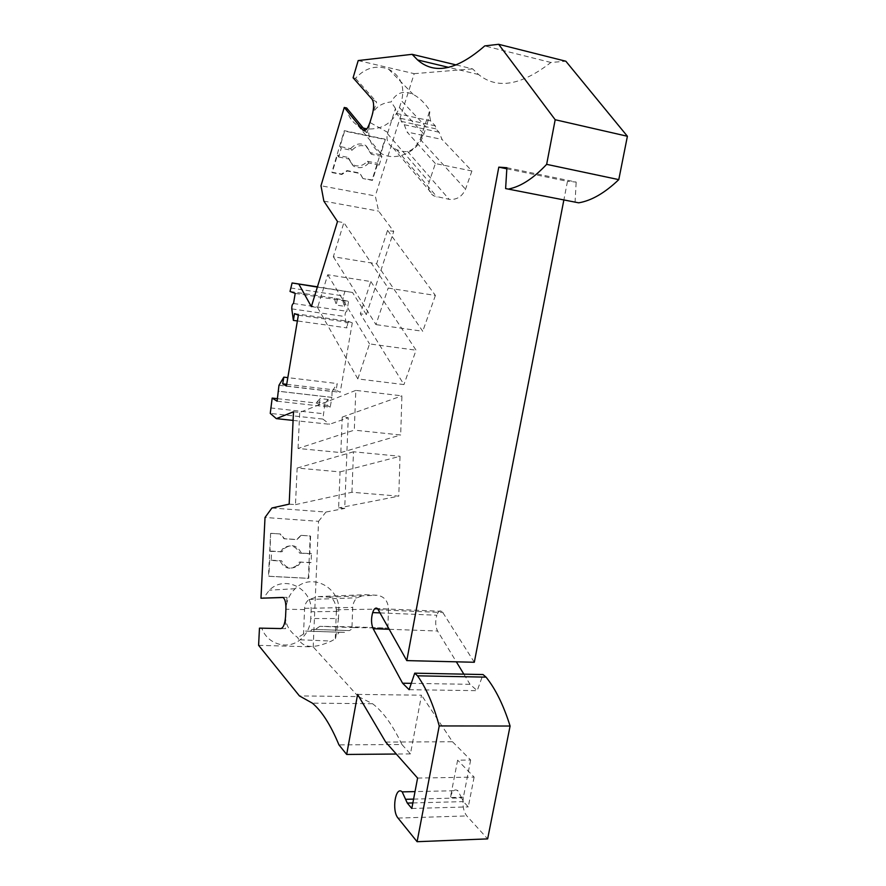 <?xml version="1.0" encoding="UTF-8"?>
<svg xmlns="http://www.w3.org/2000/svg" width="886" height="886" viewBox="0 0 886 886"><rect width="100%" height="100%" fill="white"/><g stroke="black" fill="none" stroke-linecap="round" stroke-linejoin="round"><path stroke-width="0.66" stroke-dasharray="4.43 3.32" d="M357.601 694.402L421.514 695.2L410.44 753.908L401.923 744.539L338.939 744.86M410.44 753.908L396.286 754.03M317.365 287.086L352.517 292.458L317.443 286.831M298.349 315.217L352.296 322.881L340.191 392.321L336.104 390.128L337.245 383.572L287.828 377.624M286.411 386.019L340.191 392.321M385.687 742.058L452.513 741.77L421.514 695.2M452.513 741.77L470.654 760.022L457.63 760.166L450.387 797.522C451.96 790.965 454.452 788.673 457.852 790.655L415.025 791.597M470.654 760.022L463.389 797.212C462.27 805.053 463.4 811.288 466.789 815.928L487.643 838.887M417.594 778.074L474.121 777.1L457.63 760.166M413.596 799.106L461.672 797.921L463.411 801.62L468.273 806.902L474.121 777.1M411.813 808.475L468.273 806.902M461.672 797.921L457.852 790.655M293.51 303.51L346.858 311.285C345.551 311.706 344.953 313.456 345.053 316.535L346.924 327.886L297.386 320.954M289.168 504.145L295.481 504.632L297.164 468.052L340.058 471.895L338.618 507.955L344.72 508.431L348.242 417.738L342.24 417.084L340.822 452.58L298.061 448.46L354.3 430.142L355.807 390.383L401.912 395.854L400.682 434.993L354.3 430.142M340.822 452.58L400.682 434.993M295.204 293.399L348.575 301.373L346.858 311.285M409.133 689.696L477.189 690.67L483.025 674.545M411.281 683.35L470.034 684.324L477.189 690.67M380.227 612.902L436.831 615.238C435.092 621.164 435.347 626.424 437.573 631.009L456.334 661.82M463.854 674.157L470.034 684.324M474.309 662.263L442.048 611.329C439.965 610.077 438.227 611.373 436.831 615.238M337.5 221.533L343.89 222.652L333.335 256.73L376.628 263.818L387.559 230.36L393.727 231.445L378.632 211.134L375.299 195.961L320.987 185.761M311.351 306.634L317.598 307.542L327.754 274.76L370.835 281.538L360.314 313.766L366.35 314.641L393.727 231.445M506.825 168.805L567.472 181.353L563.817 200.192M506.892 167.709L576.177 182.073L567.472 181.353M575.047 202.429L576.177 182.073M290.021 291.461L334.808 298.161L348.575 301.373M290.608 287.972L343.491 295.946L345.042 291.051M334.808 298.161L334.62 299.258L342.705 300.465L343.491 295.946M456.334 64.966L472.592 68.875L478.573 74.524C497.079 89.564 521.178 85.543 550.893 62.463L565.855 61.234M550.893 62.463L484.731 45.917M278.968 385.277L332.051 391.501L337.245 383.572M301.318 535.354L310.211 536.03L308.361 578.359L268.48 576.288L270.595 533.394L280.463 533.959L284.45 538.71L296.976 539.53L301.318 535.354L310.609 535.964L309.834 553.739L311.473 553.551L299.656 553.13L309.834 553.739M300.919 535.41L296.577 539.585L284.052 538.777L280.076 534.025M258.601 645.329L313.201 646.891L318.55 521.322L265.025 517.468M259.465 628.13L261.813 628.207C267.295 644.288 287.573 650.246 300.099 639.792C306.656 634.398 310.211 627.31 310.776 618.539L338.474 618.55L335.572 638.773L331.364 641.076C313.312 649.216 302.115 648.054 297.751 637.577C289.434 631.485 285.37 624.464 285.58 616.501L285.558 628.683L280.84 628.562M336.381 610.975L335.329 637.588L339.15 632.216L305.559 631.076L303.51 634.099L304.618 608.35C304.718 604.75 306.168 601.804 308.97 599.501L318.163 596.588L328.64 597.131C332.826 597.618 335.406 601.827 336.403 609.767L336.381 610.975L338.751 611.406L311.064 611.75L310.776 618.539M311.064 611.75C313.024 588.991 285.126 574.272 269.311 590.187L263.308 598.327M294.517 313.611L348.087 321.241L346.924 327.886M293.499 411.78L299.712 412.455L355.807 390.383M298.061 448.46L299.712 412.455M277.528 398.678L316.745 403.097L319.126 404.492L327.211 405.4L328.241 399.486L324.985 402.931L322.892 419.067L270.252 413.408M270.529 407.937L323.124 413.684M316.745 403.097L316.933 402.022L324.985 402.931M401.923 744.539C392.775 725.191 382.985 711.58 372.552 703.717L358.365 696.595L299.424 695.909M277.108 401.203L330.223 407.139L331.907 397.415L278.769 391.302M293.089 420.407L329.603 424.272L348.242 417.738M342.24 417.084L401.912 395.854M286.699 384.314L336.104 390.128M271.924 507.988L325.959 512.053L344.72 508.431M318.55 521.322L325.959 512.053M358.365 696.595L313.201 646.891M322.892 419.067L329.603 424.272M348.087 321.241L352.296 322.881M358.199 60.558L414.205 73.66L375.299 195.961M471.906 170.976L465.515 189.216C462.16 196.637 456.711 200.014 449.18 199.361L433.896 195.917C429.045 192.849 427.462 188.242 429.145 182.073L435.369 163.545L471.906 170.976L442.059 139.456L439.035 132.191L435.834 128.835L435.336 125.878L430.53 120.861L396.208 113.364L395.455 108.469L387.481 133.653C385.953 139.479 387.835 144.23 393.129 147.896L396.718 149.69C401.546 151.384 405.146 151.949 407.494 151.373C412.09 150.631 416.309 146.6 420.13 139.29L423.851 133.963L399.453 107.56C393.218 122.755 382.353 129.865 366.859 128.891M363.216 128.038L358.077 125.723C351.676 121.714 347.866 115.8 346.659 107.97M399.453 107.56L401.568 100.86L426.144 127.008C428.614 119.422 429.843 113.917 429.832 110.506C424.649 102.809 419.111 97.46 413.23 94.459C403.717 90.073 396.363 92.565 391.147 101.912C381.024 103.13 374.678 107.616 372.12 115.346L376.616 102.045L372.098 99.232M353.082 77.791L355.485 78.345C365.265 67.768 376.306 64.711 388.622 69.174C400.804 75.886 405.123 86.451 401.568 100.86M362.662 178.13L359.782 173.047L347.057 170.577L341.487 174.044L331.851 172.183L344.3 130.663L384.956 139.146L372.098 179.947L362.994 178.562L372.43 180.39L377.801 163.345L379.175 165.051L381.899 156.423L380.515 154.74L385.31 139.556L344.621 131.084L339.991 146.522L341.276 148.217L338.64 156.988L337.367 155.271L332.161 172.615L341.808 174.476L347.378 171.009L360.104 173.49L362.994 178.562M327.211 405.4L330.223 407.139M332.051 391.501L331.907 397.415M472.592 68.875L414.205 73.66M323.866 201.122L378.632 211.134M295.481 504.632L351.941 492.262L398.778 496.149L338.618 507.955M366.35 314.641L352.517 292.458M317.598 307.542L357.822 378.92L403.95 384.579L360.314 313.766M387.559 230.36L435.391 295.448L388.168 288.072L343.89 222.652M328.241 399.486L320.156 398.567L316.933 402.022M319.126 404.492L320.156 398.567M334.62 299.258L336.259 305.094L337.3 299.047M342.705 300.465L344.377 306.29L336.259 305.094M344.377 306.29L345.429 300.265M299.246 562.078L309.447 562.665L308.771 578.337L268.868 576.254L269.643 560.373L280.054 560.971C284.196 568.635 289.755 570.163 296.732 565.567L299.246 562.078L311.086 562.499L311.473 553.551M270.595 533.394L270.097 551.336L271.625 551.125L271.182 560.196L269.643 560.373M309.447 562.665L311.086 562.499M300.863 561.901L298.338 565.412C291.339 570.019 285.768 568.48 281.615 560.794L280.054 560.971M271.182 560.196L281.615 560.794M301.262 552.93C297.02 545.123 291.372 543.661 284.306 548.545L282.047 551.756L271.625 551.125M282.047 551.756L270.097 551.336M280.485 551.967L282.745 548.755C289.788 543.893 295.426 545.355 299.656 553.13M270.983 533.328L280.463 533.959M379.175 165.051L368.797 162.991L367.446 161.274C362.651 166.28 357.49 167.266 351.975 164.231L347.943 157.387L337.367 155.271M367.446 161.274L377.801 163.345M338.64 156.988L349.239 159.092L347.943 157.387M381.899 156.423L371.5 154.33L367.092 147.131C361.621 144.363 356.549 145.448 351.897 150.365L341.276 148.217M368.797 162.991C363.98 168.008 358.808 168.993 353.281 165.948L349.239 159.092M351.897 150.365L350.59 148.671L339.991 146.522M380.515 154.74L370.138 152.636L365.741 145.459C360.281 142.69 355.231 143.765 350.59 148.671M371.5 154.33L370.138 152.636M370.835 281.538L416.066 350.203L403.95 384.579M357.822 378.92L369.517 343.901L416.066 350.203M327.754 274.76L369.517 343.901M333.335 256.73L375.963 324.608L388.168 288.072M376.628 263.818L422.744 331.275L375.963 324.608M435.391 295.448L422.744 331.275M340.058 471.895L400.018 456.301L398.778 496.149M351.941 492.262L353.481 451.794L400.018 456.301M297.164 468.052L353.481 451.794M261.813 628.207L285.558 628.683M303.51 634.099L297.751 637.577M387.88 628.108L388.5 608.97C388.057 600.963 384.258 596.4 377.115 595.259L365.22 594.705L356.992 597.806C354.356 600.354 352.938 603.565 352.717 607.442L351.997 626.823L387.88 628.108L354.101 627.576L349.438 630.599L311.95 629.348L349.438 630.599M339.15 632.216L344.543 632.349L345.85 630.522M304.596 609.568L285.912 609.236C286.444 601.029 289.523 594.185 295.16 588.714C311.606 571.979 340.711 587.484 338.751 611.406L338.474 618.55M285.912 609.236L287.02 597.352L283.077 597.507M287.02 597.352L282.313 597.33M335.329 637.588L335.572 638.773M351.997 626.823L319.824 626.347L354.101 627.576M344.543 632.349L305.559 631.076M355.485 78.345L376.616 102.045M420.54 138.138L429.832 110.506M387.88 132.49L369.927 122.467C366.616 135.879 370.149 146.09 380.526 153.101C395.178 162.437 418.436 152.126 423.851 133.963L426.144 127.008M430.53 120.861L429.057 112.134M319.824 626.347L315.361 629.425M395.455 108.469L391.147 101.912M369.927 122.467L367.147 132.789L365.176 130.408M367.147 132.789L363.072 130.264M435.369 163.545L407.073 132.025L442.059 139.456M310.687 631.197L311.95 629.348M439.035 132.191L404.237 124.704L401.214 121.36L400.76 118.381L396.208 113.364M404.237 124.704L407.073 132.025M435.336 125.878L400.76 118.381M435.834 128.835L401.214 121.36M463.389 797.212L450.387 797.522M412.865 802.938L463.411 801.62M398.024 818.077L466.789 815.928M291.793 308.882L345.053 316.535M389.353 629.293L437.573 631.009M378.51 609.823L443.111 612.547M336.403 609.767L388.5 608.97M328.64 597.131L377.115 595.259M318.163 596.588L365.22 594.705M304.618 608.35L352.717 607.442M420.13 139.29L465.515 189.216M396.718 149.69L437.086 197.046M387.481 133.653L429.145 182.073M407.494 151.373L449.18 199.361M442.048 611.329L377.547 608.571M478.573 74.524L448.659 67.369M372.552 703.717L312.381 703.163M331.829 397.371L278.702 391.247M298.338 565.412L296.732 565.567M284.306 548.545L282.745 548.755M353.281 165.948L351.975 164.231M367.092 147.131L365.741 145.459M300.099 639.792L331.364 641.076M295.16 588.714L269.311 590.187M308.97 599.501L356.992 597.806M388.622 69.174L413.23 94.459M380.526 153.101L358.077 125.723M393.129 147.896L433.896 195.917"/><path stroke-width="1.33" d="M396.286 754.03L346.681 754.451L338.939 744.86C330.733 725.08 321.884 711.181 312.381 703.163L299.424 695.909L258.601 645.329L259.465 628.13L280.84 628.562C283.398 627.875 284.971 623.855 285.58 616.501L285.912 609.236C286.034 602.702 285.037 598.77 282.9 597.43L260.971 598.216L283.077 597.507M317.443 286.831L292.092 282.966L317.365 287.086M415.025 791.597L402.178 791.885L407.294 803.081L411.813 808.475L417.594 778.074L385.687 742.058L357.601 694.402L346.681 754.451M297.386 320.954L293.377 320.389L294.517 313.611L298.349 315.217L286.411 386.019L282.7 383.837L286.699 384.314M402.178 791.885C395.477 785.472 391.49 810.734 398.024 818.077L417.096 841.7L487.643 838.887L510.092 726.033L439.234 725.933L417.096 841.7M293.377 320.389L291.793 308.882C291.738 305.748 292.314 303.953 293.51 303.51L295.204 293.399L290.021 291.461L292.092 282.966M510.092 726.033C503.569 705.278 495.562 688.976 486.06 677.137L417.505 675.819C426.177 687.924 433.42 704.636 439.234 725.933M563.817 200.192L474.309 662.263L406.785 660.602L377.547 608.571C375.631 607.298 374.014 608.638 372.685 612.591C371.001 618.661 371.179 624.032 373.183 628.717L402.576 683.206L409.133 689.696L414.726 673.172L483.025 674.545L486.06 677.137M414.726 673.172L417.505 675.819M402.576 683.206L411.281 683.35M456.334 661.82L463.854 674.157M372.685 612.591L380.227 612.902M298.925 284.273L311.351 306.634L337.5 221.533L323.866 201.122L320.987 185.761L344.266 107.461L346.659 107.97L365.176 130.408M505.618 188.574L578.691 202.828L505.618 188.574L506.892 167.709L498.796 167.144L506.825 168.805M498.796 167.144L406.785 660.602M578.691 202.828C591.505 200.679 604.872 192.938 618.782 179.625L546.651 164.353C533.516 178.285 520.968 186.481 509.007 188.917M456.334 64.966L412.112 54.323L417.572 59.938C434.494 74.856 456.877 70.182 484.731 45.917L498.652 44.3L565.855 61.234L627.399 136.267L618.782 179.625M627.399 136.267L555.19 119.732L546.651 164.353M498.652 44.3L555.19 119.732M287.828 377.624L283.83 377.148L278.968 385.277L277.108 401.203L272.179 398.08L270.252 413.408L276.332 418.635L293.089 420.407M260.971 598.216L265.025 517.468L271.924 507.988L289.168 504.145L293.499 411.78L276.332 418.635M272.179 398.08L277.528 398.678M366.859 128.891L363.216 128.038M412.112 54.323L358.199 60.558L353.082 77.791L372.098 99.232C374.113 102.477 374.113 107.848 372.12 115.346L369.927 122.467C367.491 129.367 365.087 131.837 362.706 129.899L363.072 130.264M282.7 383.837L283.83 377.148M344.266 107.461L362.706 129.899M407.294 803.081L412.865 802.938M405.688 799.305L413.596 799.106M373.183 628.717L389.353 629.293M448.659 67.369L417.572 59.938"/></g></svg>
